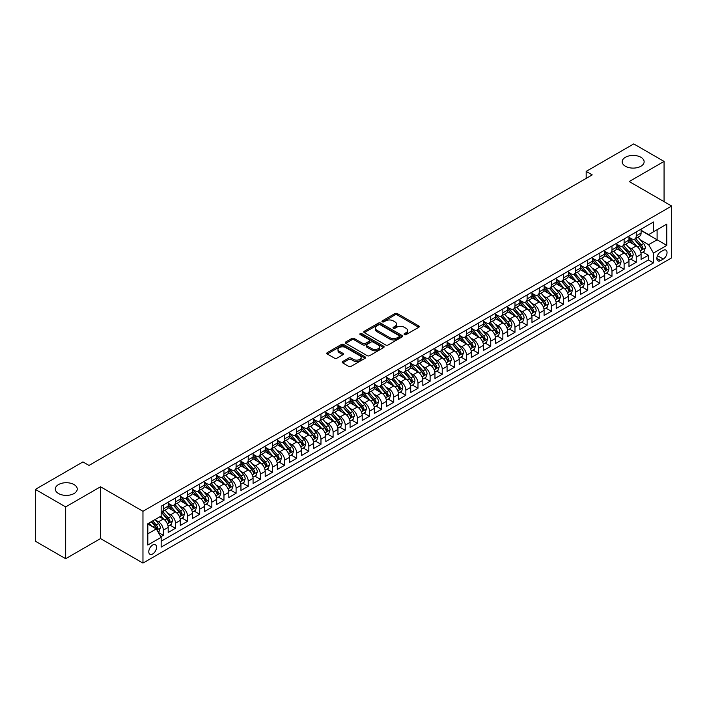 <?xml version="1.0" encoding="UTF-8"?>
<svg xmlns="http://www.w3.org/2000/svg" width="707" height="707" viewBox="0 0 707 707"><rect width="100%" height="100%" fill="white"/><g stroke="black" fill="none" stroke-linecap="round" stroke-linejoin="round"><path stroke-width="1.06" d="M404.431 334.597A1.175 0.68 0 0 0 406.101 334.597L418.747 327.297A1.679 0.972 0 0 0 419.233 326.616A1.679 0.972 0 0 0 418.747 325.927L397.316 313.555A1.679 0.972 0 0 0 394.939 313.555L382.293 320.854A1.175 0.68 0 0 0 381.948 321.34A1.175 0.68 0 0 0 382.293 321.818A1.175 0.68 0 0 0 383.963 321.818L385.598 320.872A5.382 3.111 0 0 1 393.216 320.872L395.001 321.906A5.382 3.111 0 0 1 396.574 324.106A5.382 3.111 0 0 1 395.001 326.307L393.366 327.244A1.175 0.68 0 0 0 393.021 327.73A1.175 0.68 0 0 0 393.366 328.207A1.175 0.68 0 0 0 395.027 328.207L396.662 327.261A5.382 3.111 0 0 1 404.28 327.261L406.065 328.295A5.382 3.111 0 0 1 407.647 330.496A5.382 3.111 0 0 1 406.065 332.697L404.431 333.642A1.175 0.68 0 0 0 404.086 334.119A1.175 0.68 0 0 0 404.431 334.597L404.431 333.642M74.032 484.569A10.976 6.336 0 0 0 62.075 483.199A10.976 6.336 0 0 0 55.296 489.05A10.976 6.336 0 0 0 58.513 493.53A10.976 6.336 0 0 0 70.47 494.909A10.976 6.336 0 0 0 77.249 489.05A10.976 6.336 0 0 0 74.032 484.569M640.913 157.29A10.976 6.336 0 0 0 628.947 155.911A10.976 6.336 0 0 0 622.178 161.77A10.976 6.336 0 0 0 625.395 166.251A10.976 6.336 0 0 0 637.352 167.621A10.976 6.336 0 0 0 644.13 161.77A10.976 6.336 0 0 0 640.913 157.29M152.668 553.988A5.488 3.164 120 0 0 156.256 549.145A5.488 3.164 120 0 0 155.407 544.752A5.488 3.164 120 0 0 152.668 545.026A5.488 3.164 120 0 0 149.08 549.86A5.488 3.164 120 0 0 149.919 554.253A5.488 3.164 120 0 0 152.668 553.988M342.692 361.524A1.679 0.972 0 0 0 342.197 362.205A1.679 0.972 0 0 0 342.692 362.894L348.701 366.367A1.679 0.972 0 0 0 351.079 366.367L365.121 358.255A1.679 0.972 0 0 0 365.616 357.565A1.679 0.972 0 0 0 365.121 356.885L343.699 344.512A1.679 0.972 0 0 0 341.322 344.512L327.279 352.625A1.679 0.972 0 0 0 326.784 353.306A1.679 0.972 0 0 0 327.279 353.995L334.535 358.184A1.679 0.972 0 0 0 336.921 358.184L342.93 354.72A1.679 0.972 0 0 0 343.416 354.03A1.679 0.972 0 0 0 342.93 353.341L339.325 351.264A4.498 2.598 0 0 1 338.008 349.426A4.498 2.598 0 0 1 340.792 347.022A4.498 2.598 0 0 1 345.696 347.588L359.801 355.727A4.498 2.598 0 0 1 361.118 357.565A4.498 2.598 0 0 1 358.334 359.969A4.498 2.598 0 0 1 353.429 359.403L351.079 358.051A1.679 0.972 0 0 0 348.701 358.051L342.692 361.524L342.692 362.894M100.527 486.778L65.663 506.901L35.35 489.403L35.35 541.208L65.663 558.707L100.527 538.584L142.964 563.081L142.964 511.276L100.527 486.778L100.527 538.584M664.067 201.672L664.067 161.417L629.212 181.54L671.65 206.046L142.964 511.276M664.067 161.417L633.755 143.919L586.165 171.394L586.165 178.394M35.35 489.403L82.94 461.927L89.002 465.427L592.227 174.894L586.165 171.394M385.713 344.989A1.679 0.972 0 0 0 388.099 344.989L402.142 336.885A1.679 0.972 0 0 0 402.637 336.196A1.679 0.972 0 0 0 402.142 335.507L380.72 323.143A1.679 0.972 0 0 0 378.333 323.143L364.291 331.247A1.679 0.972 0 0 0 363.796 331.937A1.679 0.972 0 0 0 364.291 332.626L385.713 344.989M360.658 334.853A1.175 0.68 0 0 1 361.851 335.021L361.851 333.624L383.636 346.2A1.679 0.972 0 0 1 384.122 346.881A1.679 0.972 0 0 1 383.636 347.57L369.584 355.683A1.679 0.972 0 0 1 367.207 355.683L345.785 343.31L345.785 341.932A1.679 0.972 0 0 0 345.29 342.621A1.679 0.972 0 0 0 345.785 343.31M345.785 341.932L351.794 338.467A1.679 0.972 0 0 1 354.172 338.467L362.868 343.478A1.679 0.972 0 0 0 365.245 343.478L369.231 341.181A1.679 0.972 0 0 0 369.726 340.491A1.679 0.972 0 0 0 369.231 339.802L360.181 334.579A1.175 0.68 0 0 1 359.836 334.102A1.175 0.68 0 0 1 360.57 333.474A1.175 0.68 0 0 1 361.851 333.624M160.825 536.746L163.335 535.296L158.306 532.389M155.443 520.025L158.483 521.784A6.858 3.959 60 0 1 163.335 530.179L168.186 527.378L168.186 532.495L175.46 528.288L169.945 525.107M167.568 513.026L170.617 514.776A6.858 3.959 60 0 1 175.46 523.18L180.312 520.379L180.312 525.495L187.585 521.289L182.07 518.107M179.693 506.018L182.742 507.776A6.858 3.959 60 0 1 187.585 516.181L192.437 513.379L192.437 518.487L199.719 514.289L194.195 511.108M191.818 499.018L194.867 500.777A6.858 3.959 60 0 1 199.719 509.181L204.562 506.38L204.562 511.488L211.844 507.29L206.32 504.1M203.943 492.019L206.992 493.778A6.858 3.959 60 0 1 211.844 502.182L216.687 499.381L216.687 504.489L223.969 500.291L218.445 497.101M216.068 485.02L219.117 486.778A6.858 3.959 60 0 1 223.969 495.174L228.821 492.381L228.821 497.489L236.094 493.292L230.579 490.101M228.193 478.02L231.242 479.779A6.858 3.959 60 0 1 236.094 488.175L240.946 485.373L240.946 490.49L248.219 486.283L242.704 483.102M240.327 471.021L243.367 472.78A6.858 3.959 60 0 1 248.219 481.175L253.071 478.374L253.071 483.491L260.344 479.284L254.829 476.103M252.452 464.013L255.492 465.772A6.858 3.959 60 0 1 260.344 474.176L265.196 471.375L265.196 476.483L272.469 472.285L266.954 469.103M264.577 457.014L267.617 458.772A6.858 3.959 60 0 1 272.469 467.177L277.321 464.375L277.321 469.483L284.594 465.286L279.079 462.095M276.702 450.014L279.742 451.773A6.858 3.959 60 0 1 284.594 460.177L289.446 457.376L289.446 462.484L296.719 458.286L291.204 455.096M288.827 443.015L291.867 444.774A6.858 3.959 60 0 1 296.719 453.169L301.571 450.377L301.571 455.485L308.844 451.287L303.33 448.097M300.952 436.016L303.992 437.774A6.858 3.959 60 0 1 308.844 446.17L313.696 443.369L313.696 448.485L320.969 444.279L315.455 441.097M313.077 429.016L316.126 430.775A6.858 3.959 60 0 1 320.969 439.171L325.821 436.369L325.821 441.486L333.094 437.28L327.58 434.098M325.202 422.008L328.251 423.767A6.858 3.959 60 0 1 333.094 432.171L337.946 429.37L337.946 434.478L345.228 430.28L339.705 427.099M337.327 415.009L340.376 416.768A6.858 3.959 60 0 1 345.228 425.172L350.071 422.371L350.071 427.479L357.353 423.281L351.83 420.091M349.452 408.01L352.501 409.768A6.858 3.959 60 0 1 357.353 418.173L362.196 415.371L362.196 420.479L369.478 416.282L363.955 413.091M361.577 401.01L364.626 402.769A6.858 3.959 60 0 1 369.478 411.165L374.33 408.372L374.33 413.48L381.603 409.282L376.08 406.092M373.703 394.011L376.751 395.77A6.858 3.959 60 0 1 381.603 404.165L386.455 401.364L386.455 406.481L393.728 402.274L388.214 399.093M385.836 387.012L388.877 388.77A6.858 3.959 60 0 1 393.728 397.166L398.58 394.365L398.58 399.482L405.853 395.275L400.339 392.093M397.961 380.004L401.002 381.762A6.858 3.959 60 0 1 405.853 390.167L410.705 387.365L410.705 392.473L417.978 388.276L412.464 385.094M410.087 373.004L413.127 374.763A6.858 3.959 60 0 1 417.978 383.167L422.83 380.366L422.83 385.474L430.103 381.276L424.589 378.086M422.212 366.005L425.252 367.764A6.858 3.959 60 0 1 430.103 376.168L434.955 373.367L434.955 378.475L442.228 374.277L436.714 371.087M434.337 359.006L437.377 360.764A6.858 3.959 60 0 1 442.228 369.16L447.08 366.367L447.08 371.475L454.354 367.278L448.839 364.087M446.462 352.006L449.502 353.765A6.858 3.959 60 0 1 454.354 362.161L459.205 359.359L459.205 364.476L466.479 360.27L460.964 357.088M458.587 345.007L461.636 346.766A6.858 3.959 60 0 1 466.479 355.161L471.33 352.36L471.33 357.477L478.604 353.27L473.089 350.089M470.712 337.999L473.761 339.758A6.858 3.959 60 0 1 478.604 348.162L483.455 345.361L483.455 350.469L490.738 346.271L485.214 343.089M482.837 331L485.886 332.758A6.858 3.959 60 0 1 490.738 341.163L495.58 338.361L495.58 343.469L502.863 339.272L497.339 336.09M494.962 324L498.011 325.759A6.858 3.959 60 0 1 502.863 334.164L507.706 331.362L507.706 336.47L514.988 332.272L509.464 329.082M507.087 317.001L510.136 318.76A6.858 3.959 60 0 1 514.988 327.155L519.839 324.363L519.839 329.471L527.113 325.273L521.589 322.083M519.212 310.002L522.261 311.76A6.858 3.959 60 0 1 527.113 320.156L531.964 317.355L531.964 322.472L539.238 318.265L533.723 315.083M531.346 303.003L534.386 304.761A6.858 3.959 60 0 1 539.238 313.157L544.09 310.355L544.09 315.472L551.363 311.266L545.848 308.084M543.471 296.003L546.511 297.753A6.858 3.959 60 0 1 551.363 306.158L556.215 303.356L556.215 308.464L563.488 304.266L557.973 301.085M555.596 288.995L558.636 290.754A6.858 3.959 60 0 1 563.488 299.158L568.34 296.357L568.34 301.465L575.613 297.267L570.098 294.085M567.721 281.996L570.761 283.754A6.858 3.959 60 0 1 575.613 292.159L580.465 289.357L580.465 294.466L587.738 290.268L582.223 287.077M579.846 274.996L582.886 276.755A6.858 3.959 60 0 1 587.738 285.16L592.59 282.358L592.59 287.466L599.863 283.268L594.348 280.078M591.971 267.997L595.011 269.756A6.858 3.959 60 0 1 599.863 278.151L604.715 275.35L604.715 280.467L611.988 276.26L606.473 273.079M604.096 260.998L607.145 262.757A6.858 3.959 60 0 1 611.988 271.152L616.84 268.351L616.84 273.468L624.113 269.261L618.598 266.079M616.221 253.999L619.27 255.748A6.858 3.959 60 0 1 624.113 264.153L628.965 261.351L628.965 266.459L636.247 262.262L636.247 257.154A6.858 3.959 -120 0 0 631.395 248.749L628.346 246.99M630.724 259.08L636.247 262.262M168.186 527.378A6.858 3.959 -120 0 0 163.335 518.982L159.702 516.879M180.312 520.379A6.858 3.959 -120 0 0 175.46 511.983L167.966 507.653M192.437 513.379A6.858 3.959 -120 0 0 187.585 504.975L180.091 500.653M204.562 506.38A6.858 3.959 -120 0 0 199.719 497.975L192.216 493.645M216.687 499.381A6.858 3.959 -120 0 0 211.844 490.976L204.341 486.646M228.821 492.381A6.858 3.959 -120 0 0 223.969 483.977L216.466 479.646M240.946 485.373A6.858 3.959 -120 0 0 236.094 476.978L228.591 472.647M253.071 478.374A6.858 3.959 -120 0 0 248.219 469.978L240.716 465.648M265.196 471.375A6.858 3.959 -120 0 0 260.344 462.97L252.841 458.649M277.321 464.375A6.858 3.959 -120 0 0 272.469 455.971L264.975 451.64M289.446 457.376A6.858 3.959 -120 0 0 284.594 448.972L277.1 444.641M301.571 450.377A6.858 3.959 -120 0 0 296.719 441.972L289.225 437.642M313.696 443.369A6.858 3.959 -120 0 0 308.844 434.973L301.35 430.643M325.821 436.369A6.858 3.959 -120 0 0 320.969 427.974L313.475 423.643M337.946 429.37A6.858 3.959 -120 0 0 333.094 420.965L325.6 416.644M350.071 422.371A6.858 3.959 -120 0 0 345.228 413.966L337.725 409.636M362.196 415.371A6.858 3.959 -120 0 0 357.353 406.967L349.85 402.637M374.33 408.372A6.858 3.959 -120 0 0 369.478 399.968L361.975 395.637M386.455 401.364A6.858 3.959 -120 0 0 381.603 392.968L374.1 388.638M398.58 394.365A6.858 3.959 -120 0 0 393.728 385.969L386.225 381.639M410.705 387.365A6.858 3.959 -120 0 0 405.853 378.97L398.35 374.639M422.83 380.366A6.858 3.959 -120 0 0 417.978 371.962L410.484 367.631M434.955 373.367A6.858 3.959 -120 0 0 430.103 364.962L422.609 360.632M447.08 366.367A6.858 3.959 -120 0 0 442.228 357.963L434.734 353.633M459.205 359.359A6.858 3.959 -120 0 0 454.354 350.964L446.859 346.633M471.33 352.36A6.858 3.959 -120 0 0 466.479 343.964L458.984 339.634M483.455 345.361A6.858 3.959 -120 0 0 478.604 336.965L471.109 332.635M495.58 338.361A6.858 3.959 -120 0 0 490.738 329.957L483.234 325.627M507.706 331.362A6.858 3.959 -120 0 0 502.863 322.958L495.36 318.627M519.839 324.363A6.858 3.959 -120 0 0 514.988 315.958L507.485 311.628M531.964 317.355A6.858 3.959 -120 0 0 527.113 308.959L519.61 304.629M544.09 310.355A6.858 3.959 -120 0 0 539.238 301.96L531.735 297.629M556.215 303.356A6.858 3.959 -120 0 0 551.363 294.96L543.86 290.63M568.34 296.357A6.858 3.959 -120 0 0 563.488 287.952L555.985 283.622M580.465 289.357A6.858 3.959 -120 0 0 575.613 280.953L568.119 276.623M592.59 282.358A6.858 3.959 -120 0 0 587.738 273.954L580.244 269.623M604.715 275.35A6.858 3.959 -120 0 0 599.863 266.954L592.369 262.624M616.84 268.351A6.858 3.959 -120 0 0 611.988 259.955L604.494 255.625M628.965 261.351A6.858 3.959 -120 0 0 624.113 252.956L616.619 248.625M663.281 250.358L660.612 251.904A5.32 3.067 120 0 0 657.139 256.588A5.32 3.067 120 0 0 657.961 260.848A5.32 3.067 120 0 0 660.612 260.583L663.281 259.045A5.32 3.067 120 0 0 666.754 254.361A5.32 3.067 120 0 0 665.941 250.101A5.32 3.067 120 0 0 663.281 250.358M142.964 563.081L671.65 257.852L671.65 206.046M147.816 533.82L156.309 528.924L161.152 537.32L161.152 547.121L653.462 262.889L653.462 253.088L648.611 244.693L640.471 239.991M161.152 537.32L147.816 545.026L147.816 523.737L161.152 516.039L161.152 506.239L653.462 222.007L653.462 231.808L666.798 224.11L666.798 245.391L653.462 253.088M168.186 503.296L170.617 504.701A6.858 3.959 60 0 0 174.046 505.037L178.889 502.235A6.858 3.959 -120 0 0 180.312 499.098L180.312 495.174M180.312 496.296L182.742 497.701A6.858 3.959 60 0 0 186.171 498.037L191.023 495.236A6.858 3.959 -120 0 0 192.437 492.099L192.437 488.175M192.437 489.297L194.867 490.693A6.858 3.959 60 0 0 198.296 491.038L203.148 488.237A6.858 3.959 -120 0 0 204.562 485.099L204.562 481.175M204.562 482.298L206.992 483.694A6.858 3.959 60 0 0 210.421 484.039L215.273 481.237A6.858 3.959 -120 0 0 216.687 478.1L216.687 474.176M216.687 475.298L219.117 476.695A6.858 3.959 60 0 0 222.546 477.039L227.398 474.238A6.858 3.959 -120 0 0 228.821 471.092L228.821 467.177M228.821 468.299L231.242 469.695A6.858 3.959 60 0 0 234.671 470.031L239.523 467.239A6.858 3.959 -120 0 0 240.946 464.092L240.946 460.177M240.946 461.291L243.367 462.696A6.858 3.959 60 0 0 246.796 463.032L251.648 460.23A6.858 3.959 -120 0 0 253.071 457.093L253.071 453.169M253.071 454.292L255.492 455.697A6.858 3.959 60 0 0 258.921 456.033L263.773 453.231A6.858 3.959 -120 0 0 265.196 450.094L265.196 446.17M265.196 447.292L267.617 448.689A6.858 3.959 60 0 0 271.046 449.033L275.898 446.232A6.858 3.959 -120 0 0 277.321 443.095L277.321 439.171M277.321 440.293L279.742 441.689A6.858 3.959 60 0 0 283.171 442.034L288.023 439.233A6.858 3.959 -120 0 0 289.446 436.095L289.446 432.171M289.446 433.294L291.867 434.69A6.858 3.959 60 0 0 295.296 435.035L300.148 432.233A6.858 3.959 -120 0 0 301.571 429.087L301.571 425.172M301.571 426.294L303.992 427.691A6.858 3.959 60 0 0 307.43 428.027L312.273 425.234A6.858 3.959 -120 0 0 313.696 422.088L313.696 418.173M313.696 419.286L316.126 420.692A6.858 3.959 60 0 0 319.555 421.027L324.398 418.226A6.858 3.959 -120 0 0 325.821 415.089L325.821 411.165M325.821 412.287L328.251 413.692A6.858 3.959 60 0 0 331.68 414.028L336.532 411.227A6.858 3.959 -120 0 0 337.946 408.089L337.946 404.165M337.946 405.288L340.376 406.684A6.858 3.959 60 0 0 343.805 407.029L348.657 404.227A6.858 3.959 -120 0 0 350.071 401.09L350.071 397.166M350.071 398.288L352.501 399.685A6.858 3.959 60 0 0 355.93 400.029L360.782 397.228A6.858 3.959 -120 0 0 362.196 394.091L362.196 390.167M362.196 391.289L364.626 392.685A6.858 3.959 60 0 0 368.055 393.03L372.907 390.229A6.858 3.959 -120 0 0 374.33 387.083L374.33 383.167M374.33 384.29L376.751 385.686A6.858 3.959 60 0 0 380.18 386.022L385.032 383.229A6.858 3.959 -120 0 0 386.455 380.083L386.455 376.168M386.455 377.282L388.877 378.687A6.858 3.959 60 0 0 392.305 379.023L397.157 376.221A6.858 3.959 -120 0 0 398.58 373.084L398.58 369.16M398.58 370.282L401.002 371.688A6.858 3.959 60 0 0 404.431 372.023L409.282 369.222A6.858 3.959 -120 0 0 410.705 366.085L410.705 362.161M410.705 363.283L413.127 364.679A6.858 3.959 60 0 0 416.556 365.024L421.407 362.223A6.858 3.959 -120 0 0 422.83 359.085L422.83 355.161M422.83 356.284L425.252 357.68A6.858 3.959 60 0 0 428.681 358.025L433.532 355.223A6.858 3.959 -120 0 0 434.955 352.086L434.955 348.162M434.955 349.285L437.377 350.681A6.858 3.959 60 0 0 440.806 351.026L445.657 348.224A6.858 3.959 -120 0 0 447.08 345.078L447.08 341.163M447.08 342.285L449.502 343.682A6.858 3.959 60 0 0 452.94 344.017L457.783 341.225A6.858 3.959 -120 0 0 459.205 338.079L459.205 334.164M459.205 335.277L461.636 336.682A6.858 3.959 60 0 0 465.065 337.018L469.908 334.217A6.858 3.959 -120 0 0 471.33 331.079L471.33 327.155M471.33 328.278L473.761 329.683A6.858 3.959 60 0 0 477.19 330.019L482.041 327.217A6.858 3.959 -120 0 0 483.455 324.08L483.455 320.156M483.455 321.278L485.886 322.675A6.858 3.959 60 0 0 489.315 323.019L494.166 320.218A6.858 3.959 -120 0 0 495.58 317.081L495.58 313.157M495.58 314.279L498.011 315.675A6.858 3.959 60 0 0 501.44 316.02L506.292 313.219A6.858 3.959 -120 0 0 507.706 310.081L507.706 306.158M507.706 307.28L510.136 308.676A6.858 3.959 60 0 0 513.565 309.021L518.417 306.219A6.858 3.959 -120 0 0 519.839 303.073L519.839 299.158M519.839 300.281L522.261 301.677A6.858 3.959 60 0 0 525.69 302.013L530.542 299.22A6.858 3.959 -120 0 0 531.964 296.074L531.964 292.159M531.964 293.272L534.386 294.678A6.858 3.959 60 0 0 537.815 295.013L542.667 292.212A6.858 3.959 -120 0 0 544.09 289.075L544.09 285.151M544.09 286.273L546.511 287.678A6.858 3.959 60 0 0 549.94 288.014L554.792 285.213A6.858 3.959 -120 0 0 556.215 282.075L556.215 278.151M556.215 279.274L558.636 280.679A6.858 3.959 60 0 0 562.065 281.015L566.917 278.213A6.858 3.959 -120 0 0 568.34 275.076L568.34 271.152M568.34 272.275L570.761 273.671A6.858 3.959 60 0 0 574.19 274.016L579.042 271.214A6.858 3.959 -120 0 0 580.465 268.077L580.465 264.153M580.465 265.275L582.886 266.672A6.858 3.959 60 0 0 586.315 267.016L591.167 264.215A6.858 3.959 -120 0 0 592.59 261.069L592.59 257.154M592.59 258.276L595.011 259.672A6.858 3.959 60 0 0 598.449 260.008L603.292 257.215A6.858 3.959 -120 0 0 604.715 254.069L604.715 250.154M604.715 251.268L607.145 252.673A6.858 3.959 60 0 0 610.574 253.009L615.417 250.207A6.858 3.959 -120 0 0 616.84 247.07L616.84 243.146M616.84 244.268L619.27 245.674A6.858 3.959 60 0 0 622.699 246.009L627.551 243.208A6.858 3.959 -120 0 0 628.965 240.071L628.965 236.147M161.152 541.244L648.372 259.955L648.372 255.262L641.09 259.46L641.09 254.352A6.858 3.959 -120 0 0 636.247 245.948L628.744 241.617M628.965 237.269L631.395 238.674A6.858 3.959 -120 0 0 634.824 239.01A6.858 3.959 -120 0 0 636.247 235.873L636.247 231.949M634.824 239.01L639.676 236.209A6.858 3.959 -120 0 0 641.09 233.071L641.09 229.148M163.335 504.975L163.335 508.899A6.858 3.959 60 0 1 161.921 512.036A6.858 3.959 60 0 1 161.152 512.319M161.921 512.036L166.764 509.234A6.858 3.959 -120 0 0 168.186 506.097L168.186 502.182M175.46 497.975L175.46 501.899A6.858 3.959 60 0 1 174.046 505.037M187.585 490.976L187.585 494.9A6.858 3.959 60 0 1 186.171 498.037M199.719 483.977L199.719 487.901A6.858 3.959 60 0 1 198.296 491.038M211.844 476.978L211.844 480.893A6.858 3.959 60 0 1 210.421 484.039M223.969 469.978L223.969 473.893A6.858 3.959 60 0 1 222.546 477.039M236.094 462.97L236.094 466.894A6.858 3.959 60 0 1 234.671 470.031M248.219 455.971L248.219 459.895A6.858 3.959 60 0 1 246.796 463.032M260.344 448.972L260.344 452.895A6.858 3.959 60 0 1 258.921 456.033M272.469 441.972L272.469 445.896A6.858 3.959 60 0 1 271.046 449.033M284.594 434.973L284.594 438.888A6.858 3.959 60 0 1 283.171 442.034M296.719 427.974L296.719 431.889A6.858 3.959 60 0 1 295.296 435.035M308.844 420.965L308.844 424.889A6.858 3.959 60 0 1 307.43 428.027M320.969 413.966L320.969 417.89A6.858 3.959 60 0 1 319.555 421.027M333.094 406.967L333.094 410.891A6.858 3.959 60 0 1 331.68 414.028M345.228 399.968L345.228 403.891A6.858 3.959 60 0 1 343.805 407.029M357.353 392.968L357.353 396.883A6.858 3.959 60 0 1 355.93 400.029M369.478 385.969L369.478 389.884A6.858 3.959 60 0 1 368.055 393.03M381.603 378.961L381.603 382.885A6.858 3.959 60 0 1 380.18 386.022M393.728 371.962L393.728 375.885A6.858 3.959 60 0 1 392.305 379.023M405.853 364.962L405.853 368.886A6.858 3.959 60 0 1 404.431 372.023M417.978 357.963L417.978 361.887A6.858 3.959 60 0 1 416.556 365.024M430.103 350.964L430.103 354.879A6.858 3.959 60 0 1 428.681 358.025M442.228 343.964L442.228 347.879A6.858 3.959 60 0 1 440.806 351.026M454.354 336.956L454.354 340.88A6.858 3.959 60 0 1 452.94 344.017M466.479 329.957L466.479 333.881A6.858 3.959 60 0 1 465.065 337.018M478.604 322.958L478.604 326.881A6.858 3.959 60 0 1 477.19 330.019M490.738 315.958L490.738 319.882A6.858 3.959 60 0 1 489.315 323.019M502.863 308.959L502.863 312.874A6.858 3.959 60 0 1 501.44 316.02M514.988 301.96L514.988 305.875A6.858 3.959 60 0 1 513.565 309.021M527.113 294.952L527.113 298.875A6.858 3.959 60 0 1 525.69 302.013M539.238 287.952L539.238 291.876A6.858 3.959 60 0 1 537.815 295.013M551.363 280.953L551.363 284.877A6.858 3.959 60 0 1 549.94 288.014M563.488 273.954L563.488 277.878A6.858 3.959 60 0 1 562.065 281.015M575.613 266.954L575.613 270.869A6.858 3.959 60 0 1 574.19 274.016M587.738 259.955L587.738 263.87A6.858 3.959 60 0 1 586.315 267.016M599.863 252.956L599.863 256.871A6.858 3.959 60 0 1 598.449 260.008M611.988 245.948L611.988 249.871A6.858 3.959 60 0 1 610.574 253.009M624.113 238.948L624.113 242.872A6.858 3.959 60 0 1 622.699 246.009M624.113 264.153L624.113 269.261M611.988 271.152L611.988 276.26M599.863 278.151L599.863 283.268M587.738 285.16L587.738 290.268M575.613 292.159L575.613 297.267M563.488 299.158L563.488 304.266M551.363 306.158L551.363 311.266M539.238 313.157L539.238 318.265M527.113 320.156L527.113 325.273M514.988 327.155L514.988 332.272M502.863 334.164L502.863 339.272M490.738 341.163L490.738 346.271M478.604 348.162L478.604 353.27M466.479 355.161L466.479 360.27M454.354 362.161L454.354 367.278M442.228 369.16L442.228 374.277M430.103 376.168L430.103 381.276M417.978 383.167L417.978 388.276M405.853 390.167L405.853 395.275M393.728 397.166L393.728 402.274M381.603 404.165L381.603 409.282M369.478 411.165L369.478 416.282M357.353 418.173L357.353 423.281M345.228 425.172L345.228 430.28M333.094 432.171L333.094 437.28M320.969 439.171L320.969 444.279M308.844 446.17L308.844 451.287M296.719 453.169L296.719 458.286M284.594 460.177L284.594 465.286M272.469 467.177L272.469 472.285M260.344 474.176L260.344 479.284M248.219 481.175L248.219 486.283M236.094 488.175L236.094 493.292M223.969 495.174L223.969 500.291M211.844 502.182L211.844 507.29M199.719 509.181L199.719 514.289M187.585 516.181L187.585 521.289M175.46 523.18L175.46 528.288M163.335 530.179L163.335 535.296M156.309 528.924L147.816 524.02M648.611 244.693L657.103 239.788L657.103 229.713L666.798 224.11M641.09 230.553L666.798 245.391M641.09 230.27L648.611 234.609L653.462 231.808M65.663 506.901L65.663 558.707M642.849 252.081L648.372 255.262M648.372 259.955L653.462 262.889M404.899 334.764L406.065 334.093A5.382 3.111 0 0 0 407.647 331.892L407.647 330.496M396.574 324.106L396.574 325.503A5.382 3.111 0 0 1 395.001 327.703L393.834 328.375M418.721 327.314L397.316 314.96A1.679 0.972 0 0 0 394.939 314.96L382.761 321.985M402.115 336.894L380.72 324.54A1.679 0.972 0 0 0 378.333 324.54L364.317 332.635M399.163 336.682A1.175 0.68 0 0 0 399.508 336.196A1.175 0.68 0 0 0 399.163 335.719L380.357 324.858A1.175 0.68 0 0 0 378.696 324.858L376.964 325.856A5.382 3.111 0 0 0 375.39 328.057A5.382 3.111 0 0 0 376.964 330.257L389.822 337.672A5.382 3.111 0 0 0 397.44 337.672L399.163 336.682L399.163 338.079A1.175 0.68 0 0 0 399.508 337.601L399.508 336.196M375.39 328.057L375.39 329.453A5.382 3.111 0 0 0 376.964 331.654L376.964 330.257M399.163 338.079L397.44 339.077A5.382 3.111 0 0 1 389.822 339.077L376.964 331.654M345.803 343.319L351.794 339.864L351.794 338.467M369.726 340.491L369.726 341.896A1.679 0.972 0 0 1 369.231 342.577L365.245 344.883A1.679 0.972 0 0 1 362.868 344.883L354.172 339.864A1.679 0.972 0 0 0 351.794 339.864M361.851 335.021L383.609 347.588M371.882 348.684A4.498 2.598 0 0 0 376.787 349.249A4.498 2.598 0 0 0 379.562 346.845A4.498 2.598 0 0 0 378.245 345.007L373.278 342.144A1.679 0.972 0 0 0 370.901 342.144L366.906 344.442A1.679 0.972 0 0 0 366.42 345.131A1.679 0.972 0 0 0 366.906 345.82L371.882 348.684L371.882 350.089A4.498 2.598 0 0 0 376.787 350.654A4.498 2.598 0 0 0 379.562 348.251L379.562 346.845M366.42 345.131L366.42 346.527A1.679 0.972 0 0 0 366.906 347.217L366.906 345.82M371.882 350.089L366.906 347.217M361.118 357.565L361.118 358.97A4.498 2.598 0 0 1 358.334 361.374A4.498 2.598 0 0 1 353.429 360.809L351.079 359.448A1.679 0.972 0 0 0 348.701 359.448L342.709 362.912M338.008 349.426L338.008 350.822A4.498 2.598 0 0 0 339.325 352.66L339.325 351.264M342.904 354.728L339.325 352.66M365.121 356.885L365.121 358.255L343.699 345.917A1.679 0.972 0 0 0 341.322 345.917L327.297 354.013M640.993 253.15L644.121 251.338L645.341 247.839A4.542 2.625 -120 0 0 643.564 243.57L638.023 237.163M636.919 246.398L630.344 238.789A13.115 7.574 -120 0 0 628.965 237.349M633.313 244.26L629.637 240.009A10.888 6.283 -120 0 0 628.965 239.275M634.206 239.258L639.808 245.744A4.542 2.625 60 0 1 641.426 248.873L642.884 248.033A4.542 2.625 -120 0 0 641.267 244.905L635.726 238.489M634.533 239.152L640.551 246.124A2.315 1.334 60 0 1 641.134 247.026L642.884 248.033M641.426 248.873L641.762 249.412M628.868 260.149L631.996 258.347L633.207 254.838A4.542 2.625 -120 0 0 631.439 250.578L625.898 244.162M624.794 253.398L618.218 245.789A13.115 7.574 -120 0 0 616.84 244.348M621.188 251.259L617.511 247.008A10.888 6.283 -120 0 0 616.84 246.275M622.08 246.257L627.683 252.744A4.542 2.625 60 0 1 629.301 255.872L630.759 255.033A4.542 2.625 -120 0 0 629.142 251.904L623.601 245.488M622.407 246.151L628.426 253.124A2.315 1.334 60 0 1 629.009 254.025L630.759 255.033M629.301 255.872L629.637 256.411M616.743 267.149L619.871 265.346L621.082 261.846A4.542 2.625 -120 0 0 619.314 257.578L613.773 251.162M612.669 260.397L606.093 252.788A13.115 7.574 -120 0 0 604.715 251.347M609.063 258.258L605.386 254.007A10.888 6.283 -120 0 0 604.715 253.274M609.955 253.256L615.558 259.743A4.542 2.625 60 0 1 617.176 262.88L618.634 262.032A4.542 2.625 -120 0 0 617.008 258.903L611.475 252.487M610.282 253.15L616.301 260.123A2.315 1.334 60 0 1 616.884 261.033L618.634 262.032M617.176 262.88L617.511 263.419M604.618 274.157L607.746 272.345L608.957 268.846A4.542 2.625 -120 0 0 607.189 264.577L601.648 258.161M600.543 267.396L593.968 259.787A13.115 7.574 -120 0 0 592.59 258.347M596.938 265.258L593.261 261.007A10.888 6.283 -120 0 0 592.59 260.273M597.83 260.256L603.433 266.742A4.542 2.625 60 0 1 605.051 269.88L606.509 269.04A4.542 2.625 -120 0 0 604.883 265.903L599.342 259.496M598.157 260.149L604.176 267.122A2.315 1.334 60 0 1 604.759 268.033L606.509 269.04M605.051 269.88L605.378 270.419M592.484 281.156L595.621 279.345L596.832 275.845A4.542 2.625 -120 0 0 595.064 271.576L589.523 265.16M588.41 274.396L581.843 266.786A13.115 7.574 -120 0 0 580.465 265.346M584.813 272.266L581.136 268.006A10.888 6.283 -120 0 0 580.465 267.273M585.705 267.264L591.308 273.75A4.542 2.625 60 0 1 592.926 276.879L594.384 276.039A4.542 2.625 -120 0 0 592.758 272.911L587.217 266.495M586.032 267.158L592.051 274.122A2.315 1.334 60 0 1 592.634 275.032L594.384 276.039M592.926 276.879L593.253 277.418M580.359 288.156L583.496 286.344L584.707 282.844A4.542 2.625 -120 0 0 582.939 278.576L577.398 272.16M576.285 281.395L569.718 273.795A13.115 7.574 -120 0 0 568.34 272.345M572.688 279.265L569.011 275.005A10.888 6.283 -120 0 0 568.34 274.281M573.571 274.263L579.183 280.75A4.542 2.625 60 0 1 580.801 283.878L582.259 283.039A4.542 2.625 -120 0 0 580.633 279.91L575.091 273.494M573.907 274.157L579.926 281.13A2.315 1.334 60 0 1 580.509 282.031L582.259 283.039M580.801 283.878L581.127 284.417M568.234 295.155L571.371 293.343L572.582 289.843A4.542 2.625 -120 0 0 570.814 285.575L565.273 279.168M564.159 288.403L557.593 280.794A13.115 7.574 -120 0 0 556.215 279.353M560.563 286.264L556.886 282.013A10.888 6.283 -120 0 0 556.215 281.28M561.446 281.262L567.049 287.749A4.542 2.625 60 0 1 568.675 290.877L570.125 290.038A4.542 2.625 -120 0 0 568.508 286.909L562.966 280.493M561.782 281.156L567.801 288.129A2.315 1.334 60 0 1 568.384 289.03L570.125 290.038M568.675 290.877L569.002 291.417M556.109 302.154L559.246 300.351L560.457 296.843A4.542 2.625 -120 0 0 558.689 292.583L553.148 286.167M552.034 295.402L545.468 287.793A13.115 7.574 -120 0 0 544.09 286.353M548.429 293.264L544.761 289.013A10.888 6.283 -120 0 0 544.09 288.279M549.321 288.262L554.924 294.748A4.542 2.625 60 0 1 556.55 297.877L558 297.037A4.542 2.625 -120 0 0 556.382 293.909L550.841 287.493M549.657 288.156L555.675 295.128A2.315 1.334 60 0 1 556.259 296.03L558 297.037M556.55 297.877L556.877 298.416M543.983 309.153L547.121 307.351L548.332 303.851A4.542 2.625 -120 0 0 546.564 299.582L541.023 293.166M539.909 302.402L533.343 294.792A13.115 7.574 -120 0 0 531.964 293.352M536.304 300.263L532.636 296.012A10.888 6.283 -120 0 0 531.964 295.279M537.196 295.261L542.799 301.748A4.542 2.625 60 0 1 544.425 304.885L545.875 304.037A4.542 2.625 -120 0 0 544.257 300.908L538.716 294.492M537.523 295.155L543.55 302.128A2.315 1.334 60 0 1 544.134 303.029L545.875 304.037M544.425 304.885L544.752 305.424M531.858 316.162L534.996 314.35L536.206 310.85A4.542 2.625 -120 0 0 534.439 306.582L528.898 300.166M527.784 309.401L521.218 301.792A13.115 7.574 -120 0 0 519.839 300.351M524.179 307.262L520.502 303.011A10.888 6.283 -120 0 0 519.839 302.278M525.071 302.26L530.674 308.747A4.542 2.625 60 0 1 532.3 311.884L533.75 311.045A4.542 2.625 -120 0 0 532.132 307.907L526.591 301.5M525.398 302.154L531.425 309.127A2.315 1.334 60 0 1 532.009 310.037L533.75 311.045M532.3 311.884L532.627 312.423M519.733 323.161L522.871 321.349L524.081 317.85A4.542 2.625 -120 0 0 522.305 313.581L516.773 307.165M515.659 316.4L509.084 308.791A13.115 7.574 -120 0 0 507.706 307.351M512.054 314.27L508.377 310.011A10.888 6.283 -120 0 0 507.706 309.277M512.946 309.259L518.549 315.755A4.542 2.625 60 0 1 520.166 318.884L521.625 318.044A4.542 2.625 -120 0 0 520.007 314.915L514.466 308.499M513.273 309.162L519.3 316.126A2.315 1.334 60 0 1 519.884 317.036L521.625 318.044M520.166 318.884L520.502 319.423M507.608 330.16L510.737 328.348L511.956 324.849A4.542 2.625 -120 0 0 510.18 320.58L504.639 314.164M503.534 323.399L496.959 315.799A13.115 7.574 -120 0 0 495.58 314.35M499.929 321.27L496.252 317.01A10.888 6.283 -120 0 0 495.58 316.285M500.821 316.268L506.424 322.754A4.542 2.625 60 0 1 508.041 325.883L509.5 325.043A4.542 2.625 -120 0 0 507.882 321.915L502.341 315.499M501.148 316.162L507.175 323.134A2.315 1.334 60 0 1 507.759 324.036L509.5 325.043M508.041 325.883L508.377 326.422M495.483 337.159L498.612 335.348L499.831 331.848A4.542 2.625 -120 0 0 498.055 327.58L492.514 321.172M491.409 330.408L484.834 322.799A13.115 7.574 -120 0 0 483.455 321.358M487.803 328.269L484.127 324.018A10.888 6.283 -120 0 0 483.455 323.285M488.696 323.267L494.299 329.754A4.542 2.625 60 0 1 495.916 332.882L497.374 332.043A4.542 2.625 -120 0 0 495.757 328.914L490.216 322.498M489.023 323.161L495.041 330.134A2.315 1.334 60 0 1 495.634 331.035L497.374 332.043M495.916 332.882L496.252 333.421M483.358 344.159L486.487 342.347L487.697 338.847A4.542 2.625 -120 0 0 485.93 334.588L480.389 328.172M479.284 337.407L472.709 329.798A13.115 7.574 -120 0 0 471.33 328.357M475.678 335.268L472.002 331.017A10.888 6.283 -120 0 0 471.33 330.284M476.571 330.266L482.174 336.753A4.542 2.625 60 0 1 483.791 339.881L485.249 339.042A4.542 2.625 -120 0 0 483.632 335.913L478.091 329.497M476.898 330.16L482.916 337.133A2.315 1.334 60 0 1 483.5 338.034L485.249 339.042M483.791 339.881L484.127 340.421M471.233 351.158L474.362 349.355L475.572 345.856A4.542 2.625 -120 0 0 473.805 341.587L468.264 335.171M467.159 344.406L460.584 336.797A13.115 7.574 -120 0 0 459.205 335.357M463.553 342.268L459.877 338.017A10.888 6.283 -120 0 0 459.205 337.283M464.446 337.266L470.049 343.752A4.542 2.625 60 0 1 471.666 346.89L473.124 346.041A4.542 2.625 -120 0 0 471.498 342.913L465.966 336.497M464.773 337.159L470.791 344.132A2.315 1.334 60 0 1 471.375 345.034L473.124 346.041M471.666 346.89L472.002 347.42M459.108 358.166L462.237 356.355L463.447 352.855A4.542 2.625 -120 0 0 461.68 348.586L456.139 342.17M455.034 351.406L448.459 343.796A13.115 7.574 -120 0 0 447.08 342.356M451.428 349.267L447.752 345.016A10.888 6.283 -120 0 0 447.08 344.282M452.321 344.265L457.924 350.752A4.542 2.625 60 0 1 459.541 353.889L460.999 353.049A4.542 2.625 -120 0 0 459.373 349.912L453.832 343.505M452.648 344.159L458.666 351.132A2.315 1.334 60 0 1 459.25 352.042L460.999 353.049M459.541 353.889L459.868 354.428M446.983 365.166L450.112 363.354L451.322 359.854A4.542 2.625 -120 0 0 449.555 355.586L444.014 349.17M442.9 358.405L436.334 350.796A13.115 7.574 -120 0 0 434.955 349.355M439.303 356.275L435.627 352.015A10.888 6.283 -120 0 0 434.955 351.282M440.196 351.264L445.799 357.76A4.542 2.625 60 0 1 447.416 360.888L448.874 360.049A4.542 2.625 -120 0 0 447.248 356.92L441.707 350.504M440.523 351.158L446.541 358.131A2.315 1.334 60 0 1 447.124 359.041L448.874 360.049M447.416 360.888L447.743 361.427M434.849 372.165L437.987 370.353L439.197 366.853A4.542 2.625 -120 0 0 437.43 362.585L431.889 356.169M430.775 365.404L424.209 357.804A13.115 7.574 -120 0 0 422.83 356.355M427.178 363.274L423.502 359.015A10.888 6.283 -120 0 0 422.83 358.29M428.062 358.272L433.674 364.759A4.542 2.625 60 0 1 435.291 367.887L436.749 367.048A4.542 2.625 -120 0 0 435.123 363.919L429.582 357.503M428.398 358.166L434.416 365.139A2.315 1.334 60 0 1 434.999 366.04L436.749 367.048M435.291 367.887L435.618 368.427M422.724 379.164L425.861 377.352L427.072 373.853A4.542 2.625 -120 0 0 425.305 369.584L419.764 363.177M418.65 372.412L412.084 364.803A13.115 7.574 -120 0 0 410.705 363.363M415.053 370.274L411.377 366.014A10.888 6.283 -120 0 0 410.705 365.289M415.937 365.272L421.54 371.758A4.542 2.625 60 0 1 423.166 374.887L424.615 374.047A4.542 2.625 -120 0 0 422.998 370.919L417.457 364.503M416.273 365.166L422.291 372.138A2.315 1.334 60 0 1 422.874 373.04L424.615 374.047M423.166 374.887L423.493 375.426M410.599 386.163L413.736 384.352L414.947 380.852A4.542 2.625 -120 0 0 413.18 376.592L407.639 370.176M406.525 379.412L399.959 371.802A13.115 7.574 -120 0 0 398.58 370.362M402.919 377.273L399.252 373.022A10.888 6.283 -120 0 0 398.58 372.289M403.812 372.271L409.415 378.758A4.542 2.625 60 0 1 411.041 381.886L412.49 381.046A4.542 2.625 -120 0 0 410.873 377.918L405.332 371.502M404.148 372.165L410.166 379.138A2.315 1.334 60 0 1 410.749 380.039L412.49 381.046M411.041 381.886L411.368 382.425M398.474 393.163L401.611 391.36L402.822 387.86A4.542 2.625 -120 0 0 401.055 383.592L395.513 377.176M394.4 386.411L387.834 378.802A13.115 7.574 -120 0 0 386.455 377.361M390.794 384.272L387.127 380.021A10.888 6.283 -120 0 0 386.455 379.288M391.687 379.27L397.29 385.757A4.542 2.625 60 0 1 398.916 388.894L400.365 388.046A4.542 2.625 -120 0 0 398.748 384.917L393.207 378.501M392.014 379.164L398.041 386.137A2.315 1.334 60 0 1 398.624 387.038L400.365 388.046M398.916 388.894L399.243 389.424M386.349 400.171L389.486 398.359L390.697 394.86A4.542 2.625 -120 0 0 388.93 390.591L383.388 384.175M382.275 393.41L375.709 385.801A13.115 7.574 -120 0 0 374.33 384.361M378.669 391.271L374.993 387.021A10.888 6.283 -120 0 0 374.33 386.287M379.562 386.269L385.165 392.756A4.542 2.625 60 0 1 386.791 395.893L388.24 395.054A4.542 2.625 -120 0 0 386.623 391.917L381.082 385.509M379.889 386.163L385.916 393.136A2.315 1.334 60 0 1 386.499 394.046L388.24 395.054M386.791 395.893L387.118 396.433M374.224 407.17L377.361 405.358L378.572 401.859A4.542 2.625 -120 0 0 376.796 397.59L371.263 391.174M370.15 400.409L363.575 392.8A13.115 7.574 -120 0 0 362.196 391.36M366.544 398.28L362.868 394.02A10.888 6.283 -120 0 0 362.196 393.286M367.437 393.269L373.04 399.764A4.542 2.625 60 0 1 374.657 402.893L376.115 402.053A4.542 2.625 -120 0 0 374.498 398.925L368.957 392.509M367.764 393.163L373.791 400.135A2.315 1.334 60 0 1 374.374 401.046L376.115 402.053M374.657 402.893L374.993 403.432M362.099 414.169L365.227 412.358L366.447 408.858A4.542 2.625 -120 0 0 364.671 404.59L359.129 398.174M358.025 407.409L351.45 399.808A13.115 7.574 -120 0 0 350.071 398.359M354.419 405.279L350.743 401.019A10.888 6.283 -120 0 0 350.071 400.295M355.312 400.277L360.915 406.764A4.542 2.625 60 0 1 362.532 409.892L363.99 409.053A4.542 2.625 -120 0 0 362.373 405.924L356.832 399.508M355.639 400.171L361.666 407.135A2.315 1.334 60 0 1 362.249 408.045L363.99 409.053M362.532 409.892L362.868 410.431M349.974 421.169L353.102 419.357L354.322 415.857A4.542 2.625 -120 0 0 352.546 411.589L347.004 405.182M345.9 414.408L339.325 406.808A13.115 7.574 -120 0 0 337.946 405.367M342.294 412.278L338.618 408.019A10.888 6.283 -120 0 0 337.946 407.294M343.187 407.276L348.79 413.763A4.542 2.625 60 0 1 350.407 416.891L351.865 416.052A4.542 2.625 -120 0 0 350.248 412.923L344.707 406.507M343.514 407.17L349.541 414.143A2.315 1.334 60 0 1 350.124 415.044L351.865 416.052M350.407 416.891L350.743 417.43M337.849 428.168L340.977 426.356L342.188 422.857A4.542 2.625 -120 0 0 340.421 418.597L334.879 412.181M333.775 421.416L327.2 413.807A13.115 7.574 -120 0 0 325.821 412.367M330.169 419.278L326.493 415.027A10.888 6.283 -120 0 0 325.821 414.293M331.062 414.275L336.665 420.762A4.542 2.625 60 0 1 338.282 423.891L339.74 423.051A4.542 2.625 -120 0 0 338.123 419.923L332.582 413.507M331.389 414.169L337.407 421.142A2.315 1.334 60 0 1 337.99 422.044L339.74 423.051M338.282 423.891L338.618 424.43M325.724 435.167L328.852 433.364L330.063 429.865A4.542 2.625 -120 0 0 328.295 425.596L322.754 419.18M321.65 428.415L315.075 420.806A13.115 7.574 -120 0 0 313.696 419.366M318.044 426.277L314.368 422.026A10.888 6.283 -120 0 0 313.696 421.292M318.937 421.275L324.54 427.762A4.542 2.625 60 0 1 326.157 430.89L327.615 430.05A4.542 2.625 -120 0 0 325.989 426.922L320.457 420.506M319.264 421.169L325.282 428.142A2.315 1.334 60 0 1 325.865 429.043L327.615 430.05M326.157 430.89L326.493 431.429M313.599 442.175L316.727 440.364L317.938 436.864A4.542 2.625 -120 0 0 316.17 432.596L310.629 426.18M309.525 435.415L302.95 427.806A13.115 7.574 -120 0 0 301.571 426.365M305.919 433.276L302.243 429.025A10.888 6.283 -120 0 0 301.571 428.292M306.811 428.274L312.414 434.761A4.542 2.625 60 0 1 314.032 437.898L315.49 437.059A4.542 2.625 -120 0 0 313.864 433.921L308.323 427.514M307.138 428.168L313.157 435.141A2.315 1.334 60 0 1 313.74 436.051L315.49 437.059M314.032 437.898L314.359 438.437M301.474 449.175L304.602 447.363L305.813 443.863A4.542 2.625 -120 0 0 304.045 439.595L298.504 433.179M297.391 442.414L290.824 434.805A13.115 7.574 -120 0 0 289.446 433.364M293.794 440.284L290.117 436.025A10.888 6.283 -120 0 0 289.446 435.291M294.686 435.273L300.289 441.769A4.542 2.625 60 0 1 301.907 444.897L303.365 444.058A4.542 2.625 -120 0 0 301.739 440.929L296.198 434.513M295.013 435.167L301.032 442.14A2.315 1.334 60 0 1 301.615 443.05L303.365 444.058M301.907 444.897L302.234 445.437M289.34 456.174L292.477 454.362L293.688 450.863A4.542 2.625 -120 0 0 291.92 446.594L286.379 440.178M285.266 449.413L278.699 441.813A13.115 7.574 -120 0 0 277.321 440.364M281.669 447.284L277.992 443.024A10.888 6.283 -120 0 0 277.321 442.299M282.553 442.282L288.164 448.768A4.542 2.625 60 0 1 289.782 451.897L291.24 451.057A4.542 2.625 -120 0 0 289.614 447.929L284.073 441.513M282.888 442.175L288.907 449.139A2.315 1.334 60 0 1 289.49 450.05L291.24 451.057M289.782 451.897L290.109 452.436M277.215 463.173L280.352 461.362L281.563 457.862A4.542 2.625 -120 0 0 279.795 453.594L274.254 447.186M273.141 456.413L266.574 448.812A13.115 7.574 -120 0 0 265.196 447.372M269.544 454.283L265.867 450.023A10.888 6.283 -120 0 0 265.196 449.298M270.428 449.281L276.03 455.768A4.542 2.625 60 0 1 277.657 458.896L279.106 458.056A4.542 2.625 -120 0 0 277.489 454.928L271.948 448.512M270.763 449.175L276.782 456.148A2.315 1.334 60 0 1 277.365 457.049L279.106 458.056M277.657 458.896L277.984 459.435M265.09 470.173L268.227 468.361L269.438 464.861A4.542 2.625 -120 0 0 267.67 460.602L262.129 454.186M261.016 463.421L254.449 455.812A13.115 7.574 -120 0 0 253.071 454.371M257.41 461.282L253.742 457.031A10.888 6.283 -120 0 0 253.071 456.298M258.302 456.28L263.905 462.767A4.542 2.625 60 0 1 265.532 465.895L266.981 465.056A4.542 2.625 -120 0 0 265.364 461.927L259.822 455.511M258.638 456.174L264.657 463.147A2.315 1.334 60 0 1 265.24 464.048L266.981 465.056M265.532 465.895L265.859 466.434M252.965 477.172L256.102 475.369L257.313 471.861A4.542 2.625 -120 0 0 255.545 467.601L250.004 461.185M248.891 470.42L242.324 462.811A13.115 7.574 -120 0 0 240.946 461.371M245.285 468.281L241.617 464.031A10.888 6.283 -120 0 0 240.946 463.297M246.177 463.279L251.78 469.766A4.542 2.625 60 0 1 253.406 472.895L254.856 472.055A4.542 2.625 -120 0 0 253.239 468.927L247.697 462.511M246.513 463.173L252.532 470.146A2.315 1.334 60 0 1 253.115 471.048L254.856 472.055M253.406 472.895L253.733 473.434M240.84 484.171L243.977 482.368L245.188 478.869A4.542 2.625 -120 0 0 243.42 474.6L237.879 468.184M236.765 477.419L230.199 469.81A13.115 7.574 -120 0 0 228.821 468.37M233.16 475.281L229.483 471.03A10.888 6.283 -120 0 0 228.821 470.296M234.052 470.279L239.655 476.765A4.542 2.625 60 0 1 241.281 479.903L242.731 479.063A4.542 2.625 -120 0 0 241.114 475.926L235.572 469.519M234.379 470.173L240.407 477.145A2.315 1.334 60 0 1 240.99 478.056L242.731 479.063M241.281 479.903L241.608 480.442M228.715 491.179L231.852 489.368L233.063 485.868A4.542 2.625 -120 0 0 231.286 481.6L225.754 475.184M224.64 484.419L218.074 476.81A13.115 7.574 -120 0 0 216.687 475.369M221.035 482.289L217.358 478.029A10.888 6.283 -120 0 0 216.687 477.296M221.927 477.278L227.53 483.774A4.542 2.625 60 0 1 229.148 486.902L230.606 486.062A4.542 2.625 -120 0 0 228.988 482.934L223.447 476.518M222.254 477.172L228.281 484.145A2.315 1.334 60 0 1 228.865 485.055L230.606 486.062M229.148 486.902L229.483 487.441M216.589 498.179L219.727 496.367L220.938 492.867A4.542 2.625 -120 0 0 219.161 488.599L213.629 482.183M212.515 491.418L205.94 483.818A13.115 7.574 -120 0 0 204.562 482.368M208.91 489.288L205.233 485.029A10.888 6.283 -120 0 0 204.562 484.304M209.802 484.286L215.405 490.773A4.542 2.625 60 0 1 217.022 493.901L218.481 493.062A4.542 2.625 -120 0 0 216.863 489.933L211.322 483.517M210.129 484.18L216.156 491.144A2.315 1.334 60 0 1 216.74 492.054L218.481 493.062M217.022 493.901L217.358 494.44M204.464 505.178L207.593 503.366L208.812 499.867A4.542 2.625 -120 0 0 207.036 495.598L201.495 489.191M200.39 498.417L193.815 490.817A13.115 7.574 -120 0 0 192.437 489.368M196.785 496.287L193.108 492.028A10.888 6.283 -120 0 0 192.437 491.303M197.677 491.285L203.28 497.772A4.542 2.625 60 0 1 204.897 500.901L206.356 500.061A4.542 2.625 -120 0 0 204.738 496.933L199.197 490.517M198.004 491.179L204.031 498.152A2.315 1.334 60 0 1 204.615 499.054L206.356 500.061M204.897 500.901L205.233 501.44M192.339 512.177L195.468 510.366L196.679 506.866A4.542 2.625 -120 0 0 194.911 502.606L189.37 496.19M188.265 505.425L181.69 497.816A13.115 7.574 -120 0 0 180.312 496.376M184.66 503.287L180.983 499.036A10.888 6.283 -120 0 0 180.312 498.302M185.552 498.285L191.155 504.771A4.542 2.625 60 0 1 192.772 507.9L194.231 507.06A4.542 2.625 -120 0 0 192.613 503.932L187.072 497.516M185.879 498.179L191.897 505.152A2.315 1.334 60 0 1 192.481 506.053L194.231 507.06M192.772 507.9L193.108 508.439M180.214 519.177L183.343 517.374L184.554 513.865A4.542 2.625 -120 0 0 182.786 509.606L177.245 503.19M176.14 512.425L169.565 504.816A13.115 7.574 -120 0 0 168.186 503.375M172.535 510.286L168.858 506.035A10.888 6.283 -120 0 0 168.186 505.302M173.427 505.284L179.03 511.771A4.542 2.625 60 0 1 180.647 514.899L182.106 514.06A4.542 2.625 -120 0 0 180.479 510.931L174.947 504.515M173.754 505.178L179.772 512.151A2.315 1.334 60 0 1 180.356 513.052L182.106 514.06M180.647 514.899L180.983 515.438M168.089 526.176L171.218 524.373L172.428 520.873A4.542 2.625 -120 0 0 170.661 516.605L165.12 510.189M164.015 519.424L161.108 516.066M160.409 517.285L159.932 516.746M161.302 512.283L166.905 518.77A4.542 2.625 60 0 1 168.522 521.907L169.98 521.068A4.542 2.625 -120 0 0 168.354 517.931L162.813 511.523M161.629 512.177L167.647 519.15A2.315 1.334 60 0 1 168.231 520.06L169.98 521.068M168.522 521.907L168.849 522.446M158.059 531.964L159.093 531.372L160.303 527.873A4.542 2.625 -120 0 0 158.536 523.604L155.045 519.565M151.793 526.317L148.983 523.065M148.284 524.294L147.816 523.754M151.289 521.739L154.78 525.778A4.542 2.625 60 0 1 156.397 528.907L157.855 528.067A4.542 2.625 -120 0 0 156.229 524.939L152.747 520.9M151.572 521.572L155.522 526.149A2.315 1.334 60 0 1 156.106 527.06L157.855 528.067M156.397 528.907L156.724 529.446M158.483 521.784L163.335 518.982M170.617 514.776L175.46 511.983M182.742 507.776L187.585 504.975M194.867 500.777L199.719 497.975M206.992 493.778L211.844 490.976M219.117 486.778L223.969 483.977M231.242 479.779L236.094 476.978M243.367 472.78L248.219 469.978M255.492 465.772L260.344 462.97M267.617 458.772L272.469 455.971M279.742 451.773L284.594 448.972M291.867 444.774L296.719 441.972M303.992 437.774L308.844 434.973M316.126 430.775L320.969 427.974M328.251 423.767L333.094 420.965M340.376 416.768L345.228 413.966M352.501 409.768L357.353 406.967M364.626 402.769L369.478 399.968M376.751 395.77L381.603 392.968M388.877 388.77L393.728 385.969M401.002 381.762L405.853 378.97M413.127 374.763L417.978 371.962M425.252 367.764L430.103 364.962M437.377 360.764L442.228 357.963M449.502 353.765L454.354 350.964M461.636 346.766L466.479 343.964M473.761 339.758L478.604 336.965M485.886 332.758L490.738 329.957M498.011 325.759L502.863 322.958M510.136 318.76L514.988 315.958M522.261 311.76L527.113 308.959M534.386 304.761L539.238 301.96M546.511 297.753L551.363 294.96M558.636 290.754L563.488 287.952M570.761 283.754L575.613 280.953M582.886 276.755L587.738 273.954M595.011 269.756L599.863 266.954M607.145 262.757L611.988 259.955M619.27 255.748L624.113 252.956M631.395 248.749L636.247 245.948M636.247 235.873L641.09 233.071M163.335 508.899L168.186 506.097M175.46 501.899L180.312 499.098M187.585 494.9L192.437 492.099M199.719 487.901L204.562 485.099M211.844 480.893L216.687 478.1M223.969 473.893L228.821 471.092M236.094 466.894L240.946 464.092M248.219 459.895L253.071 457.093M260.344 452.895L265.196 450.094M272.469 445.896L277.321 443.095M284.594 438.888L289.446 436.095M296.719 431.889L301.571 429.087M308.844 424.889L313.696 422.088M320.969 417.89L325.821 415.089M333.094 410.891L337.946 408.089M345.228 403.891L350.071 401.09M357.353 396.883L362.196 394.091M369.478 389.884L374.33 387.083M381.603 382.885L386.455 380.083M393.728 375.885L398.58 373.084M405.853 368.886L410.705 366.085M417.978 361.887L422.83 359.085M430.103 354.879L434.955 352.086M442.228 347.879L447.08 345.078M454.354 340.88L459.205 338.079M466.479 333.881L471.33 331.079M478.604 326.881L483.455 324.08M490.738 319.882L495.58 317.081M502.863 312.874L507.706 310.081M514.988 305.875L519.839 303.073M527.113 298.875L531.964 296.074M539.238 291.876L544.09 289.075M551.363 284.877L556.215 282.075M563.488 277.878L568.34 275.076M575.613 270.869L580.465 268.077M587.738 263.87L592.59 261.069M599.863 256.871L604.715 254.069M611.988 249.871L616.84 247.07M624.113 242.872L628.965 240.071M636.247 257.154L641.09 254.352M657.466 255.687L663.281 259.045M656.856 258.409L660.612 260.583M406.065 334.093L406.065 332.697M393.366 328.207L393.366 327.244M395.001 327.703L395.001 326.307M382.293 321.818L382.293 320.854M394.939 314.96L394.939 313.555M397.316 314.96L397.316 313.555M418.747 327.297L418.747 325.927M364.291 332.626L364.291 331.247M378.333 324.54L378.333 323.143M380.72 324.54L380.72 323.143M402.142 336.885L402.142 335.507M389.822 339.077L389.822 337.672M397.44 339.077L397.44 337.672M354.172 339.864L354.172 338.467M362.868 344.883L362.868 343.478M365.245 344.883L365.245 343.478M369.231 342.577L369.231 341.181M383.636 347.57L383.636 346.2M348.701 359.448L348.701 358.051M351.079 359.448L351.079 358.051M353.429 360.809L353.429 359.403M342.93 354.72L342.93 353.341M327.279 353.995L327.279 352.625M341.322 345.917L341.322 344.512M343.699 345.917L343.699 344.512M640.295 250.817L645.305 247.927M630.344 238.789L630.971 238.427M641.267 244.905L643.564 243.57M637.643 246.999L639.808 245.744M628.169 257.825L633.18 254.927M618.218 245.789L618.846 245.426M629.142 251.904L631.439 250.578M625.518 253.999L627.683 252.744M616.044 264.825L621.055 261.935M606.093 252.788L606.721 252.426M617.008 258.903L619.314 257.578M613.393 260.998L615.558 259.743M603.919 271.824L608.93 268.934M593.968 259.787L594.596 259.425M604.883 265.903L607.189 264.577M601.259 267.997L603.433 266.742M591.794 278.823L596.805 275.933M581.843 266.786L582.471 266.433M592.758 272.911L595.064 271.576M589.134 274.996L591.308 273.75M579.669 285.822L584.68 282.933M569.718 273.795L570.346 273.432M580.633 279.91L582.939 278.576M577.009 281.996L579.183 280.75M567.544 292.822L572.555 289.932M557.593 280.794L558.212 280.432M568.508 286.909L570.814 285.575M564.884 289.004L567.049 287.749M555.419 299.83L560.43 296.931M545.468 287.793L546.087 287.431M556.382 293.909L558.689 292.583M552.759 296.003L554.924 294.748M543.294 306.829L548.296 303.93M533.343 294.792L533.962 294.43M544.257 300.908L546.564 299.582M540.634 303.003L542.799 301.748M531.169 313.828L536.171 310.939M521.218 301.792L521.837 301.429M532.132 307.907L534.439 306.582M528.509 310.002L530.674 308.747M519.044 320.828L524.046 317.938M509.084 308.791L509.712 308.438M520.007 314.915L522.305 313.581M516.384 317.001L518.549 315.755M506.91 327.827L511.921 324.937M496.959 315.799L497.587 315.437M507.882 321.915L510.18 320.58M504.259 324L506.424 322.754M494.785 334.826L499.796 331.937M484.834 322.799L485.462 322.436M495.757 328.914L498.055 327.58M492.134 331.009L494.299 329.754M482.66 341.835L487.671 338.936M472.709 329.798L473.337 329.435M483.632 335.913L485.93 334.588M480.009 338.008L482.174 336.753M470.535 348.834L475.546 345.935M460.584 336.797L461.211 336.435M471.498 342.913L473.805 341.587M467.884 345.007L470.049 343.752M458.41 355.833L463.421 352.943M448.459 343.796L449.086 343.434M459.373 349.912L461.68 348.586M455.75 352.006L457.924 350.752M446.285 362.832L451.296 359.943M436.334 350.796L436.961 350.442M447.248 356.92L449.555 355.586M443.625 359.006L445.799 357.76M434.16 369.832L439.171 366.942M424.209 357.804L424.836 357.442M435.123 363.919L437.43 362.585M431.5 366.005L433.674 364.759M422.035 376.831L427.046 373.941M412.084 364.803L412.702 364.441M422.998 370.919L425.305 369.584M419.375 373.013L421.54 371.758M409.91 383.839L414.921 380.94M399.959 371.802L400.577 371.44M410.873 377.918L413.18 376.592M407.25 380.012L409.415 378.758M397.785 390.838L402.796 387.94M387.834 378.802L388.452 378.439M398.748 384.917L401.055 383.592M395.125 387.012L397.29 385.757M385.66 397.838L390.662 394.948M375.709 385.801L376.327 385.439M386.623 391.917L388.93 390.591M383 394.011L385.165 392.756M373.535 404.837L378.537 401.947M363.575 392.8L364.202 392.447M374.498 398.925L376.796 397.59M370.875 401.01L373.04 399.764M361.41 411.836L366.412 408.946M351.45 399.808L352.077 399.446M362.373 405.924L364.671 404.59M358.749 408.01L360.915 406.764M349.276 418.836L354.287 415.946M339.325 406.808L339.952 406.445M350.248 412.923L352.546 411.589M346.624 415.018L348.79 413.763M337.151 425.835L342.161 422.945M327.2 413.807L327.827 413.445M338.123 419.923L340.421 418.597M334.499 422.017L336.665 420.762M325.026 432.843L330.036 429.944M315.075 420.806L315.702 420.444M325.989 426.922L328.295 425.596M322.374 429.016L324.54 427.762M312.901 439.842L317.911 436.953M302.95 427.806L303.577 427.443M313.864 433.921L316.17 432.596M310.24 436.016L312.414 434.761M300.775 446.842L305.786 443.952M290.824 434.805L291.452 434.452M301.739 440.929L304.045 439.595M298.115 443.015L300.289 441.769M288.65 453.841L293.661 450.951M278.699 441.813L279.327 441.451M289.614 447.929L291.92 446.594M285.99 450.014L288.164 448.768M276.525 460.84L281.536 457.95M266.574 448.812L267.202 448.45M277.489 454.928L279.795 453.594M273.865 457.022L276.03 455.768M264.4 467.84L269.411 464.95M254.449 455.812L255.068 455.449M265.364 461.927L267.67 460.602M261.74 464.022L263.905 462.767M252.275 474.848L257.286 471.949M242.324 462.811L242.943 462.449M253.239 468.927L255.545 467.601M249.615 471.021L251.78 469.766M240.15 481.847L245.152 478.957M230.199 469.81L230.818 469.448M241.114 475.926L243.42 474.6M237.49 478.02L239.655 476.765M228.025 488.846L233.027 485.956M218.074 476.81L218.693 476.456M228.988 482.934L231.286 481.6M225.365 485.02L227.53 483.774M215.9 495.846L220.902 492.956M205.94 483.818L206.568 483.455M216.863 489.933L219.161 488.599M213.24 492.019L215.405 490.773M203.766 502.845L208.777 499.955M193.815 490.817L194.443 490.455M204.738 496.933L207.036 495.598M201.115 499.027L203.28 497.772M191.641 509.844L196.652 506.954M181.69 497.816L182.318 497.454M192.613 503.932L194.911 502.606M188.99 506.026L191.155 504.771M179.516 516.852L184.527 513.954M169.565 504.816L170.193 504.453M180.479 510.931L182.786 509.606M176.865 513.026L179.03 511.771M167.391 523.852L172.402 520.962M168.354 517.931L170.661 516.605M164.731 520.025L166.905 518.77M156.883 529.923L160.277 527.961M156.229 524.939L158.536 523.604M152.818 526.909L154.78 525.778"/></g></svg>
